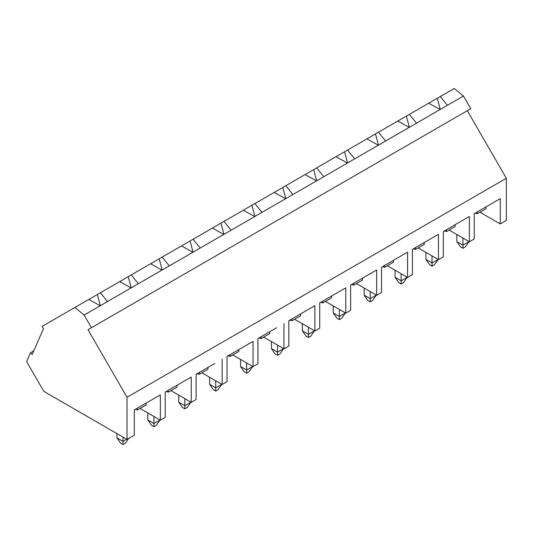 <?xml version="1.0" encoding="UTF-8"?>
<svg xmlns="http://www.w3.org/2000/svg" width="533" height="533" viewBox="0 0 533 533"><rect width="100%" height="100%" fill="white"/><g stroke="black" fill="none" stroke-linecap="round" stroke-linejoin="round"><path stroke-width="0.8" d="M462.93 238.058L462.93 245.12L469.02 241.609L465.369 246.872L462.93 248.278L460.499 246.872L456.848 241.609L456.848 234.547M462.93 248.278L462.93 245.12L456.848 241.609M432.03 255.9L432.03 262.962L438.113 259.451L434.468 264.714L432.03 266.12L429.598 264.714L425.947 259.451L425.947 252.389M432.03 266.12L432.03 262.962L425.947 259.451M401.129 273.742L401.129 280.798L407.212 277.287L403.568 282.557L401.129 283.962L398.697 282.557L395.046 277.287L395.046 270.231M401.129 283.962L401.129 280.798L395.046 277.287M370.228 291.584L370.228 298.64L376.311 295.129L372.66 300.399L370.228 301.805L367.797 300.399L364.146 295.129L364.146 288.067M370.228 301.805L370.228 298.64L364.146 295.129M339.328 309.42L339.328 316.482L345.411 312.971L341.76 318.241L339.328 319.64L336.896 318.241L333.245 312.971L333.245 305.909M339.328 319.64L339.328 316.482L333.245 312.971M308.427 327.262L308.427 334.324L314.51 330.813L310.859 336.076L308.427 337.482L305.995 336.076L302.344 330.813L302.344 323.751M308.427 337.482L308.427 334.324L302.344 330.813M277.526 345.104L277.526 352.166L283.609 348.649L279.958 353.919L277.526 355.324L275.095 353.919L271.444 348.649L271.444 341.593M277.526 355.324L277.526 352.166L271.444 348.649M246.626 362.946L246.626 370.002L252.709 366.491L249.058 371.761L246.626 373.167L244.194 371.761L240.543 366.491L240.543 359.435M246.626 373.167L246.626 370.002L240.543 366.491M215.725 380.782L215.725 387.844L221.808 384.333L218.157 389.603L215.725 391.009L213.293 389.603L209.642 384.333L209.642 377.271M215.725 391.009L215.725 387.844L209.642 384.333M184.824 398.624L184.824 405.686L190.907 402.175L187.256 407.439L184.824 408.844L182.386 407.439L178.742 402.175L178.742 395.113M184.824 408.844L184.824 405.686L178.742 402.175M153.924 416.466L153.924 423.528L160.007 420.017L156.356 425.281L153.924 426.686L151.485 425.281L147.841 420.017L147.841 412.955M153.924 426.686L153.924 423.528L147.841 420.017M128.68 438.466L125.455 443.123L123.016 444.529L120.585 443.123L116.934 437.853L116.934 433.602M123.016 437.113L123.016 441.364L126.701 439.239M123.016 444.529L123.016 441.364L116.934 437.853M84.134 315.05L74.886 307.474L42.194 326.349L43.486 328.588L32.2 354.518L30.501 352.753L26.65 361.614L43.853 391.409L127.021 439.425L127.021 397.278L88.005 329.7L91.443 327.715L84.134 315.05L100.191 305.782L88.811 299.433L100.371 292.764L107.493 301.565L161.992 270.098L150.619 263.755L162.172 257.079L169.294 265.887L463.463 96.047L454.216 88.471L440.285 96.513L447.407 105.321M159.174 258.811L162.152 270.011M161.992 270.098L169.294 265.887M214.832 363.439L196.117 374.246L196.117 399.53L191.254 402.342L170.966 390.622M199.189 372.474L199.189 374.326L207.95 369.269L207.95 367.417M222.154 359.209L222.154 384.5L201.867 372.787M197.123 373.666L199.189 374.326M100.371 292.764L128.273 276.654L131.251 287.847M223.953 234.327L220.975 223.127L223.973 221.402L231.095 230.203M223.793 234.42L212.42 228.071L220.982 223.127M276.634 327.762L257.925 338.562L257.925 363.846L253.055 366.657L232.768 354.945M260.99 336.789L260.99 338.648L269.751 333.591L269.751 331.733M283.956 323.531L283.956 348.815L263.668 337.103M258.925 337.982L260.99 338.648M192.893 252.256L181.52 245.913L190.074 240.969L193.053 252.169M97.372 294.496L100.344 305.689M254.694 216.578L243.321 210.229L251.882 205.292L254.854 216.485M285.595 198.736L274.222 192.393L282.783 187.449L285.755 198.642M316.502 180.894L305.123 174.551L313.684 169.607L316.655 180.807M347.403 163.051L336.023 156.709L344.585 151.765L347.556 162.965M378.303 145.216L366.924 138.866L375.485 133.93L378.457 145.123M409.204 127.374L397.825 121.031L406.386 116.087L409.357 127.28M440.105 109.532L428.725 103.189L437.287 98.245L440.258 109.445M131.091 287.94L119.712 281.597M128.273 276.654L131.271 274.921L138.393 283.723M153.031 399.124L160.353 394.893L160.353 420.177L140.066 408.465M160.353 420.177L165.217 417.372L165.217 392.081L191.254 377.051L191.254 402.342M127.021 439.425L134.316 435.208L134.316 409.924L160.353 394.893M135.322 409.344L137.387 410.01L146.149 404.953L146.149 403.095M137.387 408.151L137.387 410.01M100.191 305.782L107.493 301.565M166.223 391.502L168.288 392.168L177.049 387.111L177.049 385.252M168.288 390.309L168.288 392.168M183.932 381.282L191.254 377.051M190.074 240.969L193.073 239.237L200.195 248.045M228.024 355.824L230.089 356.49L238.851 351.434L238.851 349.575M230.089 354.632L230.089 356.49M245.733 345.597L253.055 341.373L253.055 366.657M253.055 341.373L227.025 356.404L227.025 381.688L222.154 384.5M251.882 205.292L254.881 203.559L261.996 212.361M289.825 320.14L291.891 320.806L300.652 315.749L300.652 313.89M291.891 318.947L291.891 320.806M307.534 309.92L314.856 305.689L314.856 330.973L294.569 319.26M314.856 305.689L288.826 320.719L288.826 346.01L283.956 348.815M282.783 187.449L285.781 185.717L292.897 194.518M320.733 302.298L322.791 302.964L331.553 297.907L331.553 296.048M322.791 301.112L322.791 302.964M338.435 292.077L345.764 287.847L345.764 313.137L325.47 301.418M345.764 287.847L319.727 302.877L319.727 328.168L314.856 330.973M313.684 169.607L316.682 167.875L323.798 176.683M351.633 284.462L353.699 285.128L362.453 280.072L362.453 278.213M353.699 283.27L353.699 285.128M369.336 274.235L376.664 270.011L376.664 295.295L356.37 283.583M376.664 270.011L350.627 285.042L350.627 310.326L345.764 313.137M344.585 151.765L347.583 150.04L354.698 158.841M382.534 266.62L384.599 267.286L393.354 262.229L393.354 260.37M384.599 265.427L384.599 267.286M400.236 256.4L407.565 252.169L407.565 277.453L387.271 265.74M407.565 252.169L381.528 267.2L381.528 292.484L376.664 295.295M375.485 133.93L378.483 132.197L385.599 140.998M413.435 248.778L415.5 249.444L424.255 244.387L424.255 242.528M415.5 247.585L415.5 249.444M431.137 238.557L438.466 234.327L438.466 259.611L418.172 247.898M438.466 234.327L412.429 249.357L412.429 274.642L407.565 277.453M406.386 116.087L409.384 114.355L416.5 123.156M444.335 230.936L446.401 231.602L455.162 226.545L455.162 224.686M446.401 229.743L446.401 231.602M462.038 220.715L469.366 216.485L469.366 241.775L449.079 230.056M469.366 216.485L443.329 231.515L443.329 256.806L438.466 259.611M437.287 98.245L440.285 96.513M475.236 213.1L477.301 213.76L486.063 208.703L486.063 206.851M477.301 211.907L477.301 213.76M492.945 202.873L500.267 198.642L500.267 223.933L479.98 212.221M500.267 198.642L474.23 213.68L474.23 238.964L469.366 241.775M91.443 327.715L470.772 108.712L463.463 96.047M500.267 223.933L506.35 220.422L506.35 178.275L467.334 110.697L88.005 329.7M30.501 352.753L33.792 350.861M127.021 397.278L506.35 178.275M409.384 114.355L428.725 103.189M378.483 132.197L397.825 121.031M347.583 150.04L366.924 138.866M316.682 167.875L336.023 156.709M285.781 185.717L305.123 174.551M254.881 203.559L274.222 192.393M223.973 221.402L243.321 210.229M193.073 239.237L212.42 228.071M162.172 257.079L181.52 245.913M131.271 274.921L150.619 263.755M74.886 307.474L88.811 299.433"/></g></svg>
